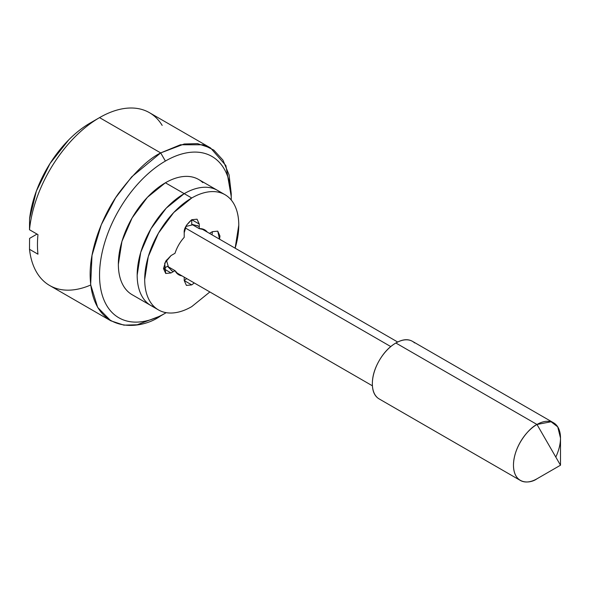 <?xml version="1.0" encoding="UTF-8"?>
<svg xmlns="http://www.w3.org/2000/svg" width="590" height="590" viewBox="0 0 590 590"><rect width="100%" height="100%" fill="white"/><g stroke="black" fill="none" stroke-linecap="round" stroke-linejoin="round"><path stroke-width="0.89" d="M414.586 342.915A33.261 19.204 120 0 0 395.875 343.011L536.981 424.476C530.1 427.359 513.787 444.926 513.462 465.215C513.787 485.127 530.1 483.852 536.981 478.792L560.5 465.215L560.5 438.06L557.734 426.872L551.09 421.762L536.981 424.476L560.5 465.215L536.981 478.792A33.261 19.204 -60 0 1 518.271 478.888A33.261 19.204 -60 0 1 515.911 451.741A33.261 19.204 -60 0 1 536.981 424.476A33.261 19.204 -60 0 1 555.692 424.38A33.261 19.204 -60 0 1 555.795 457.066M185.194 227.895L390.75 346.566L185.968 228.337M231.243 200.003L231.243 193.653L229.075 174.854L222.946 160.104L213.845 150.126L203.026 144.771L180.444 144.771L160.694 152.913C148.429 158.909 134.314 172.487 118.361 193.653C103.206 214.9 89.857 247.623 90.137 275.117C91.096 334.862 140.051 331.042 160.694 315.856L165.392 313.143A93.124 53.764 -60 0 1 99.54 275.117A93.124 53.764 -60 0 1 165.392 161.063A93.124 53.764 -60 0 1 231.243 199.081C231.243 188.999 229.576 180.267 226.236 172.877C222.895 165.488 218.13 160.015 211.957 156.453C205.785 152.884 198.66 151.505 190.592 152.301C182.524 153.098 174.124 156.018 165.392 161.063C156.66 166.107 148.26 172.885 140.191 181.403C132.131 189.914 125.006 199.523 118.833 210.217C112.653 220.911 107.896 231.885 104.555 243.124C101.215 254.371 99.54 265.035 99.54 275.117C99.54 285.206 101.215 293.938 104.555 301.328C107.896 308.71 112.653 314.19 118.833 317.752C125.006 321.314 132.131 322.701 140.191 321.904C148.26 321.1 156.66 318.18 165.392 313.143L160.694 315.856L137.175 324.773L123.885 325.142L110.802 320.798L97.667 307.397L90.654 284.668L92.011 255.367L101.288 224.731L115.64 197.702L131.725 176.823L160.694 152.913L165.392 161.063L160.694 152.913L184.205 143.997L197.495 143.628L210.578 147.972L225.889 165.598L231.206 196.418M202.82 182.598A66.523 38.402 120 0 0 165.392 182.789L184.213 193.653A66.523 38.402 -60 0 1 208.985 187.495M90.69 285.022A99.776 57.606 -60 0 1 29.5 249.297L29.581 238.39L29.5 249.297A99.776 57.606 120 0 0 44.095 281.474M154.993 116.695A99.776 57.606 120 0 0 99.548 117.617L160.694 152.913L99.548 117.617A99.776 57.606 120 0 0 29.5 229.746L37.967 234.636A99.776 57.606 120 0 0 37.967 254.187L29.5 249.297L37.967 254.187A99.776 57.606 -60 0 1 37.967 234.636L29.5 229.746A99.776 57.606 -60 0 1 99.548 117.617A99.776 57.606 -60 0 1 162.169 125.397M90.137 123.045C82.762 127.3 75.623 132.92 68.713 139.889L50.002 163.548L36.381 191.027L29.581 218.838L29.5 229.746L29.581 218.838A86.472 49.929 120 0 1 90.137 123.045L99.54 117.617M37.023 234.09L29.581 238.39L37.023 234.09M220.999 192.886A66.523 38.402 120 0 0 184.213 193.653L191.735 197.997L173.733 212.525L158.474 233.109L148.282 256.613L144.697 279.468C144.697 286.666 145.892 292.906 148.282 298.179C150.664 303.459 154.064 307.368 158.474 309.92C162.884 312.464 167.973 313.452 173.733 312.877C179.5 312.309 185.496 310.222 191.735 306.623A66.523 38.402 -60 0 1 154.307 306.815A66.523 38.402 -60 0 1 149.587 252.527A66.523 38.402 -60 0 1 191.735 197.997L184.213 193.653A66.523 38.402 120 0 0 142.065 248.184A66.523 38.402 120 0 0 146.785 302.471A66.523 38.402 -60 0 1 142.065 248.184A66.523 38.402 -60 0 1 184.213 193.653L166.21 208.174L150.952 228.758L140.752 252.269L137.175 275.117C137.175 282.322 138.37 288.562 140.752 293.835C143.141 299.115 146.541 303.024 150.952 305.568L154.919 307.383L150.952 305.568C146.541 303.024 143.141 299.115 140.752 293.835C138.37 288.562 137.175 282.322 137.175 275.117L140.752 252.269L150.952 228.758L166.21 208.174L184.213 193.653C190.445 190.046 196.448 187.967 202.208 187.391C207.975 186.823 213.056 187.812 217.467 190.356C213.056 187.812 207.975 186.823 202.208 187.391C196.448 187.967 190.445 190.046 184.213 193.653L165.392 182.789A66.523 38.402 120 0 0 123.251 237.32A66.523 38.402 120 0 0 127.971 291.608M192.657 224.834L185.813 226.471M166.402 260.094L168.401 266.842M165.392 313.143L166.188 312.678M158.474 309.92L132.138 294.712C127.728 292.161 124.328 288.252 121.938 282.971C119.549 277.698 118.361 271.459 118.361 264.254L121.938 241.406L132.138 217.902L147.397 197.318L165.392 182.789C171.631 179.19 177.634 177.103 183.394 176.528C189.154 175.96 194.243 176.948 198.653 179.493L224.996 194.7C220.586 192.156 215.498 191.167 209.738 191.735C203.97 192.311 197.975 194.398 191.735 197.997A66.523 38.402 -60 0 1 229.163 197.805A66.523 38.402 -60 0 1 235.137 248.176L238.773 225.151C238.773 217.953 237.578 211.714 235.189 206.434C232.807 201.161 229.407 197.244 224.996 194.7M553.612 422.831L412.506 341.359C407.911 338.712 402.365 339.257 395.875 343.011C389.378 346.758 383.832 352.614 379.245 360.564C374.65 368.521 372.356 376.243 372.356 383.743C372.356 391.244 374.65 396.318 379.245 398.973L520.351 480.437M536.981 478.792L560.5 465.215L536.981 424.476L395.875 343.011A33.261 19.204 120 0 0 374.798 370.277A33.261 19.204 120 0 0 377.158 397.417M186.72 278.605L184.213 280.552L191.735 284.896L194.25 282.949L191.735 284.896L186.411 285.42L184.213 280.552L191.735 284.896L186.411 285.42L184.213 280.552L184.213 277.153M191.735 306.623L209.863 291.962M172.081 270.921L167.479 266.311L175.009 270.655L178.763 274.778L182.015 275.884A25.945 14.979 -60 0 1 175.009 270.655L171.041 272.949L165.716 273.472L163.511 268.605L165.716 261.186L171.041 255.566L175.009 253.28A25.945 14.979 -60 0 1 184.213 237.335L184.213 232.755L186.411 225.336L191.735 219.723L197.06 219.192L199.258 224.067L199.258 228.647A25.945 14.979 -60 0 1 207.289 232.106L204.708 229.842L199.258 228.647L191.735 224.303L198.026 225.985M209.487 233.367L212.43 231.671L217.754 231.14L219.959 236.015L219.546 239.179M184.213 232.755C183.785 228.898 186.293 224.547 191.735 219.723L191.735 224.303M167.479 266.311L163.511 268.605L171.041 272.949L165.716 273.472L164.706 263.229L171.041 255.566M175.009 253.28C176.956 247.313 180.024 242.003 184.213 237.335M191.735 219.723L197.06 219.192L199.258 224.067L191.735 219.723M212.002 234.82L212.43 231.671L217.754 231.14L219.524 239.164M397.697 342.03L201.456 228.736M149.432 112.668L210.578 147.972M49.656 285.494L110.802 320.798M372.415 385.808L176.181 272.514M199.258 226.7L197.178 225.498M173.32 271.629L171.24 270.434"/></g></svg>
